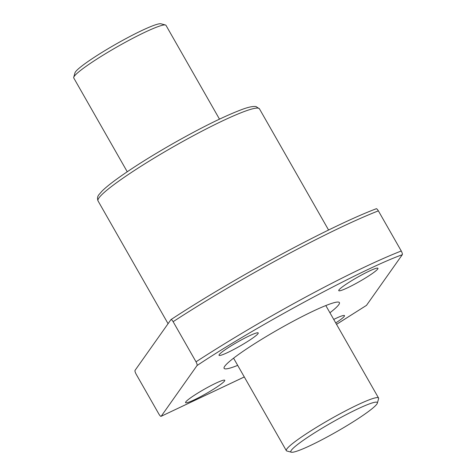 <?xml version="1.0" encoding="UTF-8"?>
<svg xmlns="http://www.w3.org/2000/svg" width="476" height="476" viewBox="0 0 476 476"><rect width="100%" height="100%" fill="white"/><g stroke="black" fill="none" stroke-linecap="round" stroke-linejoin="round"><path stroke-width="0.71" d="M219.24 354.596A22.562 2.35 -29.7 0 1 239.612 340.875A22.562 2.35 -29.7 0 1 258.224 332.944A22.562 2.35 -29.7 0 1 258.01 333.658A22.562 2.35 -29.7 0 1 237.637 347.379A22.562 2.35 -29.7 0 1 219.025 355.304A22.562 2.35 -29.7 0 1 219.24 354.596M338.966 289.943A22.562 2.35 -29.7 0 1 359.338 276.223A22.562 2.35 -29.7 0 1 377.95 268.297A22.562 2.35 -29.7 0 1 377.736 269.005A22.562 2.35 -29.7 0 1 357.363 282.726A22.562 2.35 -29.7 0 1 338.751 290.657A22.562 2.35 -29.7 0 1 338.966 289.943M333.73 319.426A22.562 2.35 -29.7 0 1 344.487 315.63A22.562 2.35 -29.7 0 1 344.267 316.344A22.562 2.35 -29.7 0 1 335.741 322.954M185.777 401.928A22.562 2.35 -29.7 0 1 206.15 388.208A22.562 2.35 -29.7 0 1 224.761 380.282A22.562 2.35 -29.7 0 1 224.547 380.996A22.562 2.35 -29.7 0 1 204.174 394.717A22.562 2.35 -29.7 0 1 185.563 402.642A22.562 2.35 -29.7 0 1 185.777 401.928M329.928 312.768A66.366 6.914 150.3 0 0 338.769 304.682A66.366 6.914 150.3 0 0 339.406 302.587A66.366 6.914 150.3 0 0 284.66 325.899A66.366 6.914 150.3 0 0 224.743 366.252A66.366 6.914 150.3 0 0 224.107 368.353A66.366 6.914 150.3 0 0 237.691 365.378M170.872 319.699C171.199 319.2 171.949 319.86 173.127 321.687L196.023 361.82C197.046 363.86 197.385 365.11 197.034 365.562L161.233 416.202C160.912 416.702 160.156 416.042 158.978 414.215L136.088 374.082C135.059 372.042 134.726 370.792 135.071 370.334L170.961 319.61C234.561 277.782 329.547 226.469 376.254 208.756M376.111 208.869C376.439 208.369 377.188 209.029 378.372 210.856L401.262 250.989C402.285 253.03 402.625 254.279 402.274 254.731L366.478 305.372L336.526 324.334M336.538 324.352L366.478 305.372M244.289 376.944L161.096 416.316M219.484 119.137L165.993 25.359A53.092 5.534 150.3 0 0 165.452 25.002A53.092 5.534 150.3 0 0 119.779 45.363A53.092 5.534 150.3 0 0 74.268 76.291A53.092 5.534 150.3 0 0 73.726 77.32A53.092 5.534 150.3 0 0 73.756 77.969L127.247 171.747M291.354 452.2L286.867 450.998A53.092 5.534 -29.7 0 1 286.326 450.641A53.092 5.534 -29.7 0 1 286.838 448.963A53.092 5.534 -29.7 0 1 334.771 416.678A53.092 5.534 -29.7 0 1 378.563 398.031A53.092 5.534 -29.7 0 1 378.598 398.68L377.349 403.148A49.772 5.182 -29.7 0 1 376.837 404.112A49.772 5.182 -29.7 0 1 334.17 433.112A49.772 5.182 -29.7 0 1 291.354 452.2A49.772 5.182 -29.7 0 1 291.324 450.29A49.772 5.182 -29.7 0 1 338.525 418.773A49.772 5.182 -29.7 0 1 377.349 403.148M165.452 25.002L160.971 23.8A49.772 5.182 150.3 0 0 118.149 42.888A49.772 5.182 150.3 0 0 75.482 71.888A49.772 5.182 150.3 0 0 74.976 72.852L73.726 77.32M98.032 200.902C97.128 198.456 97.473 196.326 99.067 194.511L102.132 191.007C105.154 188.014 109.581 184.373 115.412 180.077C130.216 169.248 149.256 157.169 172.538 143.841C200.818 127.818 223.625 116.501 240.957 109.879C247.71 107.249 252.72 106.142 255.999 106.553L259.45 108.831A92.915 9.681 150.3 0 0 182.814 141.467A92.915 9.681 150.3 0 0 98.925 197.968A92.915 9.681 150.3 0 0 98.032 200.902L168.064 323.674M173.127 321.687A179.19 18.665 -29.7 0 1 378.372 210.856M197.034 365.562C253.928 327.434 362.325 268.898 402.274 254.731M196.023 361.82A179.19 18.665 -29.7 0 1 401.262 250.989M328.583 230.033L259.45 108.831M244.301 376.962L161.12 416.304M233.579 358.172L286.326 450.641M325.816 305.556L378.563 398.031"/></g></svg>
